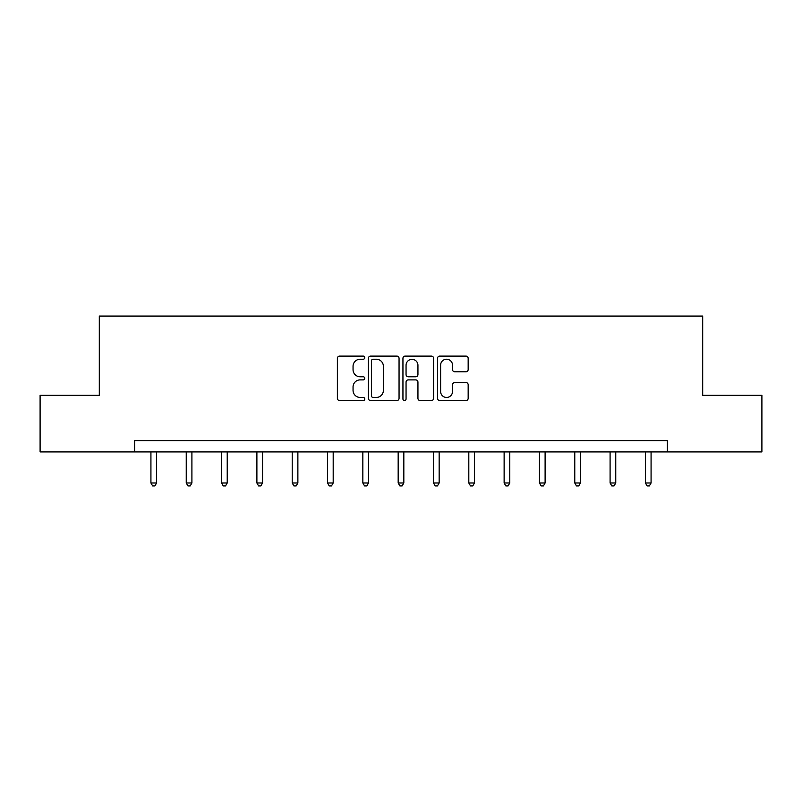 <?xml version="1.0" encoding="UTF-8"?>
<svg xmlns="http://www.w3.org/2000/svg" width="802" height="802" viewBox="0 0 802 802"><rect width="100%" height="100%" fill="white"/><g stroke="black" fill="none" stroke-linecap="round" stroke-linejoin="round"><path stroke-width="1.2" d="M364.78 357.672A1.554 1.554 0 0 0 363.216 356.108L339.607 356.108A2.226 2.226 0 0 0 337.381 358.334L337.381 398.333A2.226 2.226 0 0 0 339.607 400.559L363.216 400.559A1.554 1.554 0 0 0 364.78 399.005A1.554 1.554 0 0 0 363.216 397.451L360.168 397.451A7.108 7.108 0 0 1 353.05 390.333L353.05 387.005A7.108 7.108 0 0 1 360.168 379.887L363.216 379.887A1.554 1.554 0 0 0 364.78 378.333A1.554 1.554 0 0 0 363.216 376.78L360.168 376.78A7.108 7.108 0 0 1 353.05 369.672L353.05 366.334A7.108 7.108 0 0 1 360.168 359.226L363.216 359.226A1.554 1.554 0 0 0 364.78 357.672M465.952 371.777A2.226 2.226 0 0 0 468.167 369.562L468.167 358.334A2.226 2.226 0 0 0 465.952 356.108L439.727 356.108A2.226 2.226 0 0 0 437.501 358.334L437.501 398.333A2.226 2.226 0 0 0 439.727 400.559L465.952 400.559A2.226 2.226 0 0 0 468.167 398.333L468.167 384.78A2.226 2.226 0 0 0 465.952 382.554L454.724 382.554A2.226 2.226 0 0 0 452.508 384.78L452.508 391.506A5.945 5.945 0 0 1 446.564 397.451A5.945 5.945 0 0 1 440.619 391.506L440.619 365.171A5.945 5.945 0 0 1 446.564 359.226A5.945 5.945 0 0 1 452.508 365.171L452.508 369.562A2.226 2.226 0 0 0 454.724 371.777L465.952 371.777M134.626 451.917L40.1 451.917L40.1 395.316L99.308 395.316L99.308 316.068L702.692 316.068L702.692 395.316L761.9 395.316L761.9 451.917L667.374 451.917L667.374 440.599L134.626 440.599L134.626 451.917L667.374 451.917M399.055 358.334A2.226 2.226 0 0 0 396.83 356.108L370.604 356.108A2.226 2.226 0 0 0 368.389 358.334L368.389 398.333A2.226 2.226 0 0 0 370.604 400.559L396.83 400.559A2.226 2.226 0 0 0 399.055 398.333L399.055 358.334M405.17 356.108L431.396 356.108A2.226 2.226 0 0 1 433.611 358.334L433.611 398.333A2.226 2.226 0 0 1 431.396 400.559L420.168 400.559A2.226 2.226 0 0 1 417.942 398.333L417.942 382.113A2.226 2.226 0 0 0 415.727 379.887L408.278 379.887A2.226 2.226 0 0 0 406.053 382.113L406.053 399.005A1.554 1.554 0 0 1 404.499 400.559A1.554 1.554 0 0 1 402.945 399.005L402.945 358.334A2.226 2.226 0 0 1 405.17 356.108M373.05 359.226A1.554 1.554 0 0 0 371.496 360.78L371.496 395.897A1.554 1.554 0 0 0 373.05 397.451L376.278 397.451A7.108 7.108 0 0 0 383.386 390.333L383.386 366.334A7.108 7.108 0 0 0 376.278 359.226L373.05 359.226M417.942 365.281A5.945 5.945 0 0 0 411.997 359.336A5.945 5.945 0 0 0 406.053 365.281L406.053 374.554A2.226 2.226 0 0 0 408.278 376.78L415.727 376.78A2.226 2.226 0 0 0 417.942 374.554L417.942 365.281M150.926 451.917L150.926 482.984L156.59 482.984L156.59 451.917M156.59 482.984L154.886 485.932L152.631 485.932L150.926 482.984M186.244 451.917L186.244 482.984L191.909 482.984L191.909 451.917M191.909 482.984L190.214 485.932L187.949 485.932L186.244 482.984M221.573 451.917L221.573 482.984L227.227 482.984L227.227 451.917M227.227 482.984L225.532 485.932L223.267 485.932L221.573 482.984M256.891 451.917L256.891 482.984L262.545 482.984L262.545 451.917M262.545 482.984L260.85 485.932L258.585 485.932L256.891 482.984M292.209 451.917L292.209 482.984L297.873 482.984L297.873 451.917M297.873 482.984L296.169 485.932L293.903 485.932L292.209 482.984M327.527 451.917L327.527 482.984L333.191 482.984L333.191 451.917M333.191 482.984L331.487 485.932L329.231 485.932L327.527 482.984M362.845 451.917L362.845 482.984L368.509 482.984L368.509 451.917M368.509 482.984L366.815 485.932L364.549 485.932L362.845 482.984M398.173 451.917L398.173 482.984L403.827 482.984L403.827 451.917M403.827 482.984L402.133 485.932L399.867 485.932L398.173 482.984M433.491 451.917L433.491 482.984L439.155 482.984L439.155 451.917M439.155 482.984L437.451 485.932L435.185 485.932L433.491 482.984M468.809 451.917L468.809 482.984L474.473 482.984L474.473 451.917M474.473 482.984L472.769 485.932L470.513 485.932L468.809 482.984M504.127 451.917L504.127 482.984L509.791 482.984L509.791 451.917M509.791 482.984L508.097 485.932L505.831 485.932L504.127 482.984M539.455 451.917L539.455 482.984L545.109 482.984L545.109 451.917M545.109 482.984L543.415 485.932L541.149 485.932L539.455 482.984M574.773 451.917L574.773 482.984L580.427 482.984L580.427 451.917M580.427 482.984L578.733 485.932L576.468 485.932L574.773 482.984M610.091 451.917L610.091 482.984L615.756 482.984L615.756 451.917M615.756 482.984L614.051 485.932L611.786 485.932L610.091 482.984M645.409 451.917L645.409 482.984L651.074 482.984L651.074 451.917M651.074 482.984L649.369 485.932L647.114 485.932L645.409 482.984"/></g></svg>
